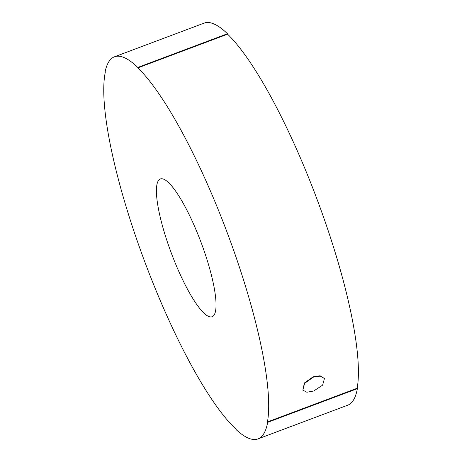 <?xml version="1.0" encoding="UTF-8"?>
<svg xmlns="http://www.w3.org/2000/svg" width="462" height="462" viewBox="0 0 462 462"><rect width="100%" height="100%" fill="white"/><g stroke="black" fill="none" stroke-linecap="round" stroke-linejoin="round"><path stroke-width="0.69" d="M313.733 391.002L322.62 385.146L324.445 378.505L320.241 376.132L313.3 377.159L304.608 383.344L302.847 390.147L306.878 392.238L313.733 391.002M324.445 378.505L320.045 375.773L313.097 376.807L304.412 382.986L302.847 390.147M202.033 245.022A73.591 15.8 -110.6 0 0 160.354 178.961A73.591 15.8 -110.6 0 0 170.426 250.675A73.591 15.8 -110.6 0 0 212.104 316.736A73.591 15.8 -110.6 0 0 202.033 245.022M229.949 240.026A203.592 43.711 -110.6 0 0 137.89 67.879L227.599 34.182A203.592 43.711 -110.6 0 1 319.658 206.335A203.592 43.711 -110.6 0 1 357.161 388.236L267.452 421.933A203.592 43.711 -110.6 0 0 229.949 240.026M114.466 56.797L204.175 23.1A204.083 43.815 -110.6 0 1 227.483 33.749L137.774 67.446A204.083 43.815 -110.6 0 0 114.466 56.797A204.083 43.815 -110.6 0 0 105.18 71.483L105.371 71.905A203.592 43.711 -110.6 0 0 142.51 255.665A203.592 43.711 -110.6 0 0 236.169 429.319L236.29 429.758A204.083 43.815 -110.6 0 0 257.992 438.9A204.083 43.815 -110.6 0 0 267.648 422.355L267.452 421.933M137.774 67.446L137.89 67.879M357.161 388.236L357.357 388.658L267.648 422.355M257.992 438.9L347.701 405.203A204.083 43.815 -110.6 0 0 357.357 388.658M227.483 33.749L227.599 34.182M313.3 377.159L313.097 376.807"/></g></svg>
